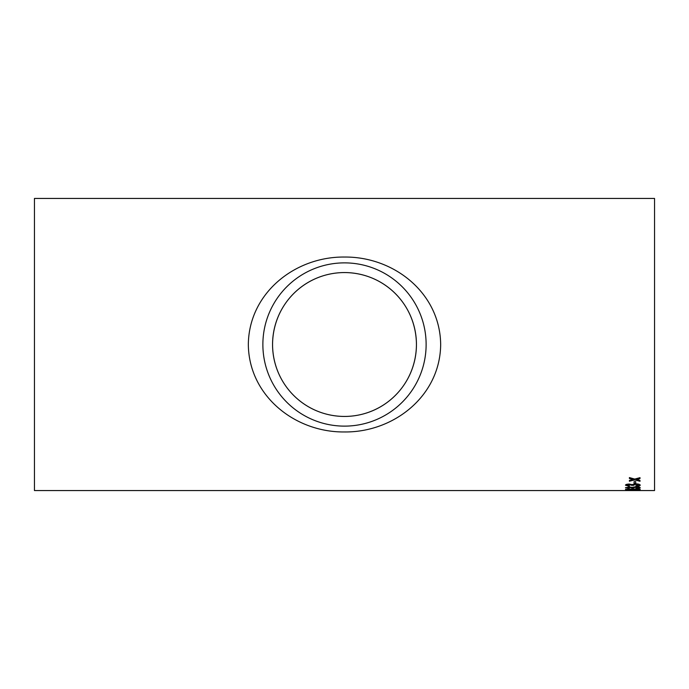 <?xml version="1.0" encoding="UTF-8"?>
<svg xmlns="http://www.w3.org/2000/svg" width="689" height="689" viewBox="0 0 689 689"><rect width="100%" height="100%" fill="white"/><g stroke="black" fill="none" stroke-linecap="round" stroke-linejoin="round"><path stroke-width="1.03" d="M625.483 490.559L34.45 490.559L34.45 198.441L654.55 198.441L654.55 490.559L625.483 490.559M634.052 483.368L634.052 481.602L635.732 481.602L635.732 483.368L634.052 483.368M635.921 485.883L638.522 485.177L635.628 484.376L633.122 485.452L629.238 484.591L627.162 485.194L629.393 485.831L629.212 486.296L625.483 485.211C625.578 484.539 626.809 484.152 629.178 484.048L632.063 484.617L635.646 483.824C638.496 483.928 640.021 484.384 640.202 485.194C640.055 485.874 638.686 486.253 636.102 486.339L635.921 485.883M635.921 488.268L638.522 487.769L635.628 487.183L633.122 487.967L629.238 487.338L627.162 487.786L629.212 488.561L625.483 487.795L629.178 486.942L632.063 487.364L635.646 486.77C638.496 486.856 640.021 487.192 640.202 487.778C640.055 488.268 638.686 488.535 636.102 488.587L635.921 488.268M625.483 489.517L632.846 488.88L640.202 489.517L632.846 490L625.483 489.517M634.052 490.447L635.732 490.137L634.052 490.447M636.912 479.363L640.012 480.483L640.012 481.275L634.707 479.923L629.393 481.215L629.393 480.414L633.07 479.492L629.393 478.485L629.393 477.58L634.707 479.07L640.012 477.658L640.012 478.562L636.343 479.518M344.5 257.04C394.151 256.584 440.245 293.221 440.667 344.664C440.125 395.942 393.789 432.554 344.388 431.96C294.987 432.442 248.738 395.762 248.333 344.405C248.91 293.083 295.021 256.532 344.5 257.04M344.5 272.56C384.428 272.749 416.19 304.435 416.44 344.56C416.19 384.522 384.29 416.354 344.5 416.44C304.736 416.328 272.861 384.574 272.56 344.698C272.723 304.65 304.452 272.706 344.5 272.56A71.94 71.94 0 0 1 406.803 380.474A71.94 71.94 0 0 1 282.197 380.474A71.94 71.94 0 0 1 344.5 272.56M344.5 262.871A81.629 81.629 0 0 1 415.191 385.315A81.629 81.629 0 0 1 273.809 385.315A81.629 81.629 0 0 1 344.5 262.871M640.012 478.399L636.912 479.208M633.07 479.492L629.393 478.33M640.012 481.111L634.707 479.923M634.707 479.768L629.393 481.051M638.522 490.387L627.162 490.387M632.846 490.37L627.162 490.559M638.522 490.559L632.846 490.542M635.732 490.275L634.052 490.275M640.202 489.336L632.846 489.827L625.483 489.336M632.846 490L638.522 489.517L627.162 489.517L632.846 489.819M638.522 489.517L632.846 488.983L627.162 489.517M638.522 487.769L635.628 487.011L632.924 487.743M633.122 487.803L631.443 487.76M631.469 487.881L629.238 487.166L627.162 487.786M629.393 488.07L625.483 487.623M640.202 487.605C640.055 488.096 638.686 488.363 636.102 488.415L635.921 488.105M638.522 485.177L635.628 484.203L632.924 485.134M633.122 485.289L631.443 485.237M631.469 485.332L629.238 484.419L627.162 485.194M629.393 485.667L629.212 486.124L625.483 485.047M640.202 485.022C640.055 485.702 638.686 486.081 636.102 486.167L635.921 485.711M635.732 483.204L634.052 483.204M344.44 272.56L342.278 272.594M342.132 272.594L339.978 272.698M339.841 272.706L337.929 272.861M337.843 272.87L336.542 272.999"/></g></svg>
